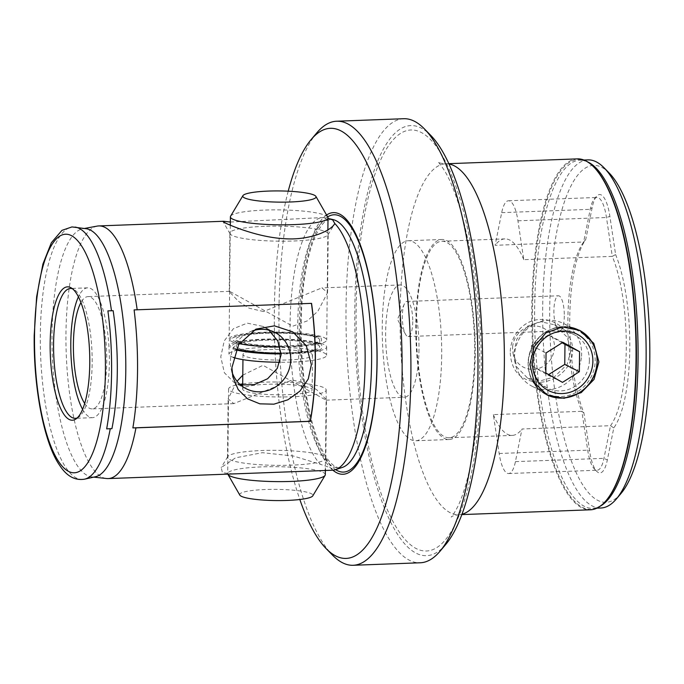 <?xml version="1.0" encoding="UTF-8"?>
<svg xmlns="http://www.w3.org/2000/svg" width="684" height="684" viewBox="0 0 684 684"><rect width="100%" height="100%" fill="white"/><g stroke="black" fill="none" stroke-linecap="round" stroke-linejoin="round"><path stroke-width="0.51" stroke-dasharray="3.42 2.56" d="M510.247 352.824C511.401 371.557 521.165 381.373 539.548 382.253C556.254 381.954 572.833 367.359 572.619 350.499C573.166 333.638 556.896 318.513 540.206 319.496C523.44 319.787 510.119 336.006 510.247 352.824M570.772 351.02L567.13 364.452L554.245 376.952L540.813 380.749L527.62 378.124L516.711 366.923L513.761 353.141L516.813 339.144L527.552 326.148L541.001 321.771L554.416 324.78L567.31 337.28L570.772 351.02L572.619 350.499M564.317 315.957A17.562 5.181 87.9 0 1 559.76 330.885A17.562 5.181 87.9 0 1 553.895 310.724A17.562 5.181 87.9 0 1 558.452 295.787A17.562 5.181 87.9 0 1 564.317 315.957M412.751 321.608A17.562 5.181 87.9 0 1 408.194 336.537A17.562 5.181 87.9 0 1 405.45 334.143A17.562 5.181 87.9 0 1 402.329 316.376A17.562 5.181 87.9 0 1 404.321 304.038A17.562 5.181 87.9 0 1 406.886 301.447A17.562 5.181 87.9 0 1 412.751 321.608M585.735 239.554L583.64 241.999L495.113 245.299L501.688 212.656A31.601 9.319 87.9 0 1 508.477 200.763A31.601 9.319 87.9 0 1 517.942 220.812L523.773 259.681L612.291 256.38A98.325 28.993 87.9 0 1 626.27 348.498A98.325 28.993 87.9 0 1 610.521 425.696L521.995 428.996L515.42 461.64A31.601 9.319 87.9 0 1 508.639 473.533A31.601 9.319 87.9 0 1 499.166 453.483L493.344 414.607L581.862 411.306A98.325 28.993 87.9 0 1 567.891 319.197A98.325 28.993 87.9 0 1 583.64 241.999L590.215 209.347A31.601 9.319 87.9 0 1 594.182 199.112A31.601 9.319 87.9 0 1 596.995 197.462A31.601 9.319 87.9 0 1 606.469 217.503L612.291 256.38L615.609 254.551L609.88 216.383A34.414 10.149 -92.1 0 0 596.508 196.351A34.414 10.149 -92.1 0 0 592.19 207.5L585.735 239.554A101.138 29.822 -92.1 0 0 569.738 318.676A101.138 29.822 -92.1 0 0 583.914 412.939L589.642 451.107A34.414 10.149 -92.1 0 0 596.756 471.37A34.414 10.149 -92.1 0 0 607.332 459.99L613.787 427.936A101.138 29.822 -92.1 0 0 629.784 348.814A101.138 29.822 -92.1 0 0 615.609 254.551M589.377 360.357A29.848 28.155 -63.3 0 1 547.482 388.102A29.848 28.155 -63.3 0 1 532.374 362.486A29.848 28.155 -63.3 0 1 574.269 334.741A29.848 28.155 -63.3 0 1 589.377 360.357M571.26 327.491A35.995 33.952 116.7 0 0 528.33 363.614A35.995 33.952 116.7 0 0 542.506 392.086M579.297 330.201A36.166 34.114 116.7 0 0 578.929 330.013A36.166 34.114 116.7 0 0 528.159 363.623A36.166 34.114 116.7 0 0 546.473 394.659A36.166 34.114 116.7 0 0 546.875 394.865M441.693 355.663A100.086 29.515 87.9 0 1 415.718 440.761A100.086 29.515 87.9 0 1 382.271 325.832A100.086 29.515 87.9 0 1 408.254 240.734A100.086 29.515 87.9 0 1 441.693 355.663M475.226 354.415A100.086 29.515 87.9 0 1 449.243 439.513A100.086 29.515 87.9 0 1 415.804 324.584A100.086 29.515 87.9 0 1 441.787 239.486A100.086 29.515 87.9 0 1 475.226 354.415M418.984 349.481A56.191 16.57 87.9 0 1 404.398 397.259A56.191 16.57 87.9 0 1 385.631 332.74A56.191 16.57 87.9 0 1 400.217 284.963A56.191 16.57 87.9 0 1 418.984 349.481M493.344 414.607A98.325 28.993 -92.1 0 0 512.222 435.409A98.325 28.993 -92.1 0 0 521.995 428.996M416.325 324.849A98.325 28.993 -92.1 0 0 449.183 437.76A98.325 28.993 -92.1 0 0 474.705 354.15A98.325 28.993 -92.1 0 0 441.847 241.238A98.325 28.993 -92.1 0 0 416.325 324.849M587.907 159.885A174.181 51.368 -92.1 0 0 542.686 307.988A174.181 51.368 -92.1 0 0 600.885 508.007M609.119 172.949A168.563 49.71 -92.1 0 0 549.722 308.629A168.563 49.71 -92.1 0 0 621.072 493.395M577.347 158.876A175.583 51.779 -92.1 0 0 531.776 308.176A175.583 51.779 -92.1 0 0 590.437 509.802M445.891 544.284A215.161 63.45 87.9 0 1 354.816 308.441A215.161 63.45 87.9 0 1 430.629 135.252M403.705 118.717A222.18 65.519 -92.1 0 0 346.027 307.638A222.18 65.519 -92.1 0 0 420.267 562.778M240.606 384.964L234.535 382.878L224.352 372.746L220.77 356.877L224.215 340.965L233.364 328.722L247.215 323.139L262.895 326.388L268.786 330.141M232.141 372.447A31.601 29.814 -63.3 0 1 231.089 368.736A31.601 29.814 -63.3 0 1 230.388 361.708A31.601 29.814 -63.3 0 1 249.498 332.073A31.601 29.814 -63.3 0 1 252.635 330.842M229.738 459.588A49.163 7.515 0.6 0 0 291.281 465.163A49.163 7.515 0.6 0 0 325.841 458.357A49.163 7.515 0.6 0 0 325.652 457.681A49.163 7.515 0.6 0 0 323.626 456.091A49.163 7.515 0.6 0 0 262.092 450.517A49.163 7.515 0.6 0 0 227.729 456.656A49.163 7.515 0.6 0 0 227.524 457.322A49.163 7.515 0.6 0 0 229.738 459.588M230.337 222.035L322.959 217.563A126.42 37.278 -92.1 0 0 322.865 217.563A126.42 37.278 -92.1 0 0 290.05 325.062A126.42 37.278 -92.1 0 0 320.377 464.299L293.522 456.031L262.348 452.688L235.544 457.835L221.18 467.557L222.445 472.695L232.987 473.935M332.202 470.233L332.287 469.258L330.081 467.634L320.377 464.299M264.434 226.336A49.163 7.515 0.6 0 0 229.867 233.15A49.163 7.515 0.6 0 0 230.063 233.825A49.163 7.515 0.6 0 0 232.09 235.416A49.163 7.515 0.6 0 0 293.624 240.99A49.163 7.515 0.6 0 0 327.987 234.851A49.163 7.515 0.6 0 0 328.192 234.176A49.163 7.515 0.6 0 0 325.977 231.91A49.163 7.515 0.6 0 0 264.434 226.336M322.959 217.563L328.004 218.384M242.786 375.148L262.981 365.307L326.106 400.174L326.456 399.866L317.119 390.085L306.714 383.348L292.171 379.962L233.8 403.62L228.131 398.832L237.032 381.27M263.545 311.545L248.993 308.159L238.588 301.413L229.26 291.641L229.61 291.324L292.735 326.2L307.373 320.856L317.949 311.109L327.576 292.666L321.916 287.887L263.545 311.545M326.576 215.015A130.909 38.603 -92.1 0 0 299.353 323.994A130.909 38.603 -92.1 0 0 332.894 470.19M288.212 191.187A215.161 63.45 -92.1 0 0 274.344 311.442A215.161 63.45 -92.1 0 0 299.831 499.508M316.837 132.816A222.18 65.519 -92.1 0 0 278.961 310.143A222.18 65.519 -92.1 0 0 332.586 555.194M77.275 417.89A64.963 19.161 -92.1 0 0 78.66 417.154A64.963 19.161 -92.1 0 0 92.152 363.076A64.963 19.161 -92.1 0 0 73.889 289.392A64.963 19.161 -92.1 0 0 72.461 288.759M82.619 409.357A64.963 19.161 -92.1 0 0 92.502 417.676A64.963 19.161 -92.1 0 0 109.363 362.434A64.963 19.161 -92.1 0 0 87.655 287.836A64.963 19.161 -92.1 0 0 78.421 296.865M84.696 403.483A56.191 16.57 -92.1 0 0 92.178 408.904A56.191 16.57 -92.1 0 0 106.755 361.126A56.191 16.57 -92.1 0 0 87.988 296.608A56.191 16.57 -92.1 0 0 80.934 302.576M86.261 228.73A124.274 36.645 -92.1 0 0 82.678 228.789A124.274 36.645 -92.1 0 0 52.001 334.279A124.274 36.645 -92.1 0 0 91.93 476.928A124.274 36.645 -92.1 0 0 95.512 476.731M97.171 226.105A126.42 37.278 -92.1 0 0 65.963 333.416A126.42 37.278 -92.1 0 0 106.584 478.526M113.151 310.69L107.901 310.878M311.408 303.294L134.107 309.903M523.773 259.681A98.325 28.993 -92.1 0 0 504.886 238.887A98.325 28.993 -92.1 0 0 495.113 245.299M613.787 427.936L610.521 425.696L603.946 458.34A31.601 9.319 87.9 0 1 597.158 470.224A31.601 9.319 87.9 0 1 594.225 468.796A31.601 9.319 87.9 0 1 587.693 450.183L581.862 411.306L583.914 412.939M528.236 360.562A35.115 33.123 -63.3 0 1 577.407 330.432A35.115 33.123 -63.3 0 1 595.071 363.067A35.115 33.123 -63.3 0 1 545.9 393.197A35.115 33.123 -63.3 0 1 528.236 360.562M512.624 346.899A21.939 20.7 -63.3 0 1 525.825 327.892A21.939 20.7 -63.3 0 1 554.391 348.464A21.939 20.7 -63.3 0 1 534.914 369.24A21.939 20.7 -63.3 0 1 513.051 353.346A21.939 20.7 -63.3 0 1 512.624 346.899M581.52 356.261A35.115 33.123 116.7 0 0 563.855 323.626A35.115 33.123 116.7 0 0 535.803 323.335A35.115 33.123 116.7 0 0 514.684 353.756A35.115 33.123 116.7 0 0 515.36 364.068A35.115 33.123 116.7 0 0 532.349 386.392A35.115 33.123 116.7 0 0 581.52 356.261M562.154 342.778L548.311 334.972L562.906 342.299M548.311 334.972L531.442 345.617L531.237 365.649L547.893 375.046L548.654 374.567M547.893 375.046L562.487 382.373M531.237 365.649L545.832 372.977M531.442 345.617L546.037 352.944M230.593 216.178A48.812 7.464 -179.4 0 1 264.708 210.082A48.812 7.464 -179.4 0 1 327.824 217.196M239.22 343.659A48.812 7.464 -179.4 0 1 229.114 338.999A48.812 7.464 -179.4 0 1 263.434 332.236A48.812 7.464 -179.4 0 1 326.73 340.016A48.812 7.464 -179.4 0 1 292.41 346.779A48.812 7.464 -179.4 0 1 280.141 346.985M317.829 338.016A41.792 6.387 -179.4 0 1 319.71 339.939A41.792 6.387 -179.4 0 1 284.159 345.89A41.792 6.387 -179.4 0 1 238.023 340.991A41.792 6.387 -179.4 0 1 236.134 339.067A41.792 6.387 -179.4 0 1 271.685 333.125A41.792 6.387 -179.4 0 1 317.829 338.016M317.752 344.958A41.792 6.387 -179.4 0 1 319.633 346.882A41.792 6.387 -179.4 0 1 284.091 352.824A41.792 6.387 -179.4 0 1 237.947 347.934A41.792 6.387 -179.4 0 1 236.066 346.01A41.792 6.387 -179.4 0 1 271.608 340.068A41.792 6.387 -179.4 0 1 317.752 344.958M242.692 383.878A48.812 7.464 -179.4 0 1 262.913 382.202A48.812 7.464 -179.4 0 1 326.208 389.991A48.812 7.464 -179.4 0 1 291.888 396.754A48.812 7.464 -179.4 0 1 228.593 388.965A48.812 7.464 -179.4 0 1 239.887 384.322M325.319 474.662A48.812 7.464 0.6 0 0 262.023 466.873A48.812 7.464 0.6 0 0 227.704 473.636A48.812 7.464 0.6 0 0 227.806 474.123M239.793 495.088A36.645 5.6 -179.4 0 1 265.418 489.513A36.645 5.6 -179.4 0 1 312.785 495.857M310.955 353.534A34.764 5.318 -179.4 0 1 312.528 355.141A34.764 5.318 -179.4 0 1 282.954 360.083A34.764 5.318 -179.4 0 1 244.564 356.013A34.764 5.318 -179.4 0 1 243 354.415A34.764 5.318 -179.4 0 1 272.574 349.464A34.764 5.318 -179.4 0 1 310.955 353.534M310.596 388.238A34.764 5.318 -179.4 0 1 312.161 389.837A34.764 5.318 -179.4 0 1 282.595 394.788A34.764 5.318 -179.4 0 1 244.205 390.718A34.764 5.318 -179.4 0 1 242.632 389.111A34.764 5.318 -179.4 0 1 272.206 384.169A34.764 5.318 -179.4 0 1 310.596 388.238M235.843 349.815A48.812 7.464 -179.4 0 1 229.037 345.933A48.812 7.464 -179.4 0 1 263.357 339.17A48.812 7.464 -179.4 0 1 326.661 346.959A48.812 7.464 -179.4 0 1 292.342 353.722A48.812 7.464 -179.4 0 1 281.124 353.927M233.235 357.373A48.812 7.464 -179.4 0 1 228.952 354.261A48.812 7.464 -179.4 0 1 263.272 347.498A48.812 7.464 -179.4 0 1 326.576 355.287A48.812 7.464 -179.4 0 1 292.256 362.05A48.812 7.464 -179.4 0 1 279.961 362.255M318.804 349.952A3.514 3.112 -106.7 0 0 318.872 343.009L315.409 342.71A41.792 6.387 0.6 0 1 268.41 345.625A41.792 6.387 0.6 0 1 236.134 339.067L236.066 346.01A41.792 6.387 0.6 0 0 268.342 352.568A41.792 6.387 0.6 0 0 315.341 349.652L318.804 349.952A45.648 6.977 -179.4 0 1 249.429 351.619A45.648 6.977 -179.4 0 1 249.002 340.743A45.648 6.977 -179.4 0 1 318.556 343.701L315.11 343.932A41.792 6.387 0.6 0 0 268.162 340.136A41.792 6.387 0.6 0 0 236.066 346.01L236.134 339.067A41.792 6.387 0.6 0 1 268.231 333.193A41.792 6.387 0.6 0 1 315.187 336.998L315.11 343.932M315.187 336.998L318.624 336.767A3.514 3.095 -72.7 0 1 318.556 343.701M315.341 349.652L315.409 342.71M333.074 219.598A124.437 36.697 -92.1 0 0 297.728 325.088A124.437 36.697 -92.1 0 0 342.316 467.437L340.162 467.83C337.836 468.036 335.126 466.804 332.048 464.137C324.986 457.733 318.573 444.583 312.793 424.704C304.816 395.438 300.917 362.067 301.097 324.592C301.789 285.63 306.637 255.901 315.632 235.424C324.986 217.871 327.123 220.872 330.902 219.376L333.074 219.598M587.402 161.766A174.181 51.368 -92.1 0 0 579.852 160.184A174.181 51.368 -92.1 0 0 534.64 308.287A174.181 51.368 -92.1 0 0 592.84 508.306A174.181 51.368 -92.1 0 0 600.244 506.169M583.939 160.039L579.852 160.184C584.273 159.902 589.044 162.296 594.165 167.383A175.001 51.608 -92.1 0 0 532.503 308.236A175.001 51.608 -92.1 0 0 606.571 500.064C601.843 505.51 597.269 508.263 592.84 508.306L596.918 508.152M462.016 514.24A175.583 51.779 87.9 0 1 458.767 514.71A175.583 51.779 87.9 0 1 400.097 313.084A175.583 51.779 87.9 0 1 445.677 163.784A175.583 51.779 87.9 0 1 448.952 164.015M356.142 309.1A210.698 62.133 -92.1 0 0 416.513 548.713A210.698 62.133 -92.1 0 0 481.237 371.899A210.698 62.133 -92.1 0 0 420.874 132.286A210.698 62.133 -92.1 0 0 356.142 309.1M327.662 216.905A128.737 37.962 -92.1 0 0 300.558 324.293A128.737 37.962 -92.1 0 0 335.579 469.609M75.154 227.097A126.309 37.252 -92.1 0 0 40.33 334.391A126.309 37.252 -92.1 0 0 84.559 479.176M501.688 212.656L590.215 209.347L592.19 207.5M517.942 220.812L606.469 217.503L609.88 216.383M499.166 453.483L587.693 450.183L589.642 451.107M515.42 461.64L603.946 458.34L607.332 459.99M318.624 336.767A45.648 6.977 0.6 0 0 249.07 333.801A45.648 6.977 0.6 0 0 249.498 344.676A45.648 6.977 0.6 0 0 318.872 343.009M408.194 336.537L559.76 330.885M404.321 304.038L397.464 319.368L405.45 334.143M527.62 378.124L547.482 388.102M546.473 394.659L547.26 395.061M449.243 439.513L415.718 440.761M449.183 437.76L512.222 435.409M326.106 400.174L404.398 397.259M448.789 163.673L445.677 163.784C441.368 163.493 438.786 162.895 437.931 162.005C438.427 161.877 440.684 164.853 444.694 170.94C449.79 179.336 454.886 191.836 459.99 208.432C472.67 250.062 480.416 312.297 479.655 370.275C479.142 408.416 475.79 441.539 469.6 469.651C465.83 486.11 461.768 498.67 457.408 507.331C453.783 513.906 451.705 517.155 451.175 517.061C451.748 516.189 454.279 515.403 458.767 514.71L461.88 514.59M246.385 388.828L234.535 382.878M325.652 457.681L332.287 469.258M230.063 233.825L223.044 221.565M227.524 457.322L228.131 398.832M229.26 291.641L229.867 233.15M92.502 417.676L75.283 418.317M78.66 417.154L75.915 418.984M233.8 403.62L92.178 408.904M82.678 228.789L84.457 228.465M231.089 368.736L232.834 376.798M249.498 332.073L255.936 329.132M91.93 476.928L93.734 477.124M400.217 284.963L321.916 287.887M229.61 291.324L87.988 296.608M73.889 289.392L71.016 287.767M87.655 287.836L70.443 288.477M327.576 292.666L328.192 234.176M325.841 458.357L326.456 399.866M327.987 234.851L334.536 223.942M227.729 456.656L221.18 467.557M274.746 332.33L262.895 326.388M441.847 241.238L504.886 238.887M441.787 239.486L408.254 240.734M578.929 330.013L579.716 330.406M554.416 324.78L574.269 334.741M508.477 200.763L596.995 197.462M508.639 473.533L597.158 470.224M594.182 199.112L596.508 196.351M594.225 468.796L596.756 471.37M406.886 301.447L558.452 295.787M525.825 327.892L535.803 323.335M563.855 323.626L577.407 330.432M532.349 386.392L545.9 393.197M513.051 353.346L515.36 364.068M230.303 225.198L229.114 338.999M319.71 339.939L319.633 346.882M228.593 388.965L227.704 473.636M312.528 355.141L312.161 389.837M229.037 345.933L228.952 354.261M326.661 346.959L326.576 355.287M243 354.415L242.948 359.647M242.675 385.314L242.632 389.111M326.208 389.991L325.379 469.472M327.884 229.875L326.73 340.016M319.847 349.84L296.574 353.055L281.115 353.483M236.185 349.088L231.346 346.933L229.67 345.343L228.73 342.462L229.73 339.597L231.431 338.05L242.495 334.638L264.075 332.672L291.666 332.946L319.633 336.879"/><path stroke-width="1.03" d="M542.506 392.086A35.995 33.952 116.7 0 0 578.142 393.351A35.995 33.952 116.7 0 0 597.072 361.058A35.995 33.952 116.7 0 0 571.26 327.491M598.902 361.887L594.011 379.449L581.203 392.625L564.086 398.293L547.26 395.061L534.384 382.732L529.826 364.461L534.187 346.634L545.909 332.911L562.428 326.935L579.716 330.406L593.755 343.325L598.902 361.887M546.875 394.865A36.166 34.114 116.7 0 0 597.235 361.049A36.166 34.114 116.7 0 0 579.297 330.201M596.918 508.152L600.885 508.007A174.181 51.368 -92.1 0 0 616.412 498.918A174.181 51.368 -92.1 0 0 646.106 359.904A174.181 51.368 -92.1 0 0 604.066 167.794A174.181 51.368 -92.1 0 0 587.907 159.885L583.939 160.039M616.412 498.918L621.072 493.395A168.563 49.71 -92.1 0 0 649.8 358.861A168.563 49.71 -92.1 0 0 609.119 172.949L604.066 167.794M461.88 514.59L590.437 509.802A175.583 51.779 -92.1 0 0 606.092 500.637A175.583 51.779 -92.1 0 0 636.017 360.502A175.583 51.779 -92.1 0 0 593.644 166.845A175.583 51.779 -92.1 0 0 577.347 158.876L448.789 163.673M424.311 128.806L430.629 135.252A215.161 63.45 87.9 0 1 482.562 372.558A215.161 63.45 87.9 0 1 445.891 544.284L440.069 551.184A222.18 65.519 -92.1 0 0 477.945 373.857A222.18 65.519 -92.1 0 0 424.311 128.806A222.18 65.519 -92.1 0 0 403.705 118.717L336.639 121.222A222.18 65.519 -92.1 0 0 316.837 132.816L311.015 139.716A215.161 63.45 -92.1 0 0 288.212 191.187M310.177 421.276L132.867 427.893C135.74 410.896 137.296 391.983 137.535 371.147C137.732 350.242 136.586 329.825 134.107 309.903L311.553 303.363A126.42 37.278 87.9 0 1 315.384 364.589A126.42 37.278 87.9 0 1 310.322 421.353L310.177 421.276A126.42 37.278 -92.1 0 0 315.238 364.521A126.42 37.278 -92.1 0 0 311.425 303.371M231.919 367.624L232.834 376.798L238.169 389.538L247.54 398.832L259.86 403.842L273.891 404.176L287.87 399.798L299.917 391.128L308.262 378.979L311.382 364.657L306.321 345.796L292.701 331.86L274.421 325.849L255.936 329.132L238.648 344.556L231.919 367.624M111.919 428.671C115.263 411.7 117.058 392.778 117.297 371.899C117.494 351.037 116.109 330.637 113.151 310.69L107.901 310.878C110.56 330.876 111.783 351.285 111.586 372.113C111.355 392.855 109.714 411.777 106.67 428.868L111.919 428.671L106.67 428.868M268.786 330.141L277.807 341L281.124 354.628L277.328 368.308L267.615 378.748L254.371 384.63L240.606 384.964M252.635 330.842A31.601 29.814 -63.3 0 1 274.746 332.33A31.601 29.814 -63.3 0 1 290.743 359.451A31.601 29.814 -63.3 0 1 246.385 388.828A31.601 29.814 -63.3 0 1 232.141 372.447M93.734 477.124L106.584 478.526A126.42 37.278 -92.1 0 0 108.209 478.586L332.202 470.233A126.42 37.278 -92.1 0 0 332.296 470.233A126.42 37.278 -92.1 0 0 335.357 469.686A126.42 37.278 -92.1 0 0 365.111 362.734A126.42 37.278 -92.1 0 0 334.784 223.497L334.536 223.942M328.004 218.384L332.672 219.88L334.784 223.497C331.116 231.089 308.655 240.683 283.937 238.665C259.604 237.425 232.663 226.566 225.062 222.847L223.044 221.565L223.565 221.265L230.337 222.035M237.032 381.27L242.786 375.148M332.894 470.19A130.909 38.603 -92.1 0 0 377.072 363.007A130.909 38.603 -92.1 0 0 326.576 215.015M299.831 499.508A215.161 63.45 -92.1 0 0 326.277 548.748A215.161 63.45 -92.1 0 0 402.089 375.559A215.161 63.45 -92.1 0 0 311.015 139.716M326.277 548.748L332.586 555.194A222.18 65.519 -92.1 0 0 353.201 565.283A222.18 65.519 -92.1 0 0 410.879 376.362A222.18 65.519 -92.1 0 0 336.639 121.222M72.461 288.759A64.963 19.161 -92.1 0 0 70.443 288.477A64.963 19.161 -92.1 0 0 53.583 343.719A64.963 19.161 -92.1 0 0 75.283 418.317A64.963 19.161 -92.1 0 0 77.275 417.89M78.421 296.865A64.963 19.161 -92.1 0 0 70.794 343.077A64.963 19.161 -92.1 0 0 82.619 409.357M50.154 343.565A66.724 19.674 -92.1 0 0 75.915 418.984A66.724 19.674 -92.1 0 0 89.766 363.452A66.724 19.674 -92.1 0 0 71.016 287.767A66.724 19.674 -92.1 0 0 50.154 343.565M80.934 302.576A56.191 16.57 -92.1 0 0 73.402 344.385A56.191 16.57 -92.1 0 0 84.696 403.483M84.559 479.176L95.512 476.731A124.274 36.645 -92.1 0 0 125.779 371.318A124.274 36.645 -92.1 0 0 86.261 228.73L71.957 226.926L61.945 230.363L51.36 242.726L42.904 264.092L36.637 296.728L34.2 335.391C33.482 389.153 44.537 444.113 59.696 465.411C66.69 476.141 74.975 480.724 84.559 479.176A126.309 37.252 -92.1 0 0 110.261 428.791M137.193 309.869A126.42 37.278 -92.1 0 0 98.778 225.925A126.42 37.278 -92.1 0 0 97.171 226.105L84.457 228.465M108.209 478.586A126.42 37.278 -92.1 0 0 135.954 427.859L310.322 421.353M132.867 427.893L135.954 427.859M353.201 565.283L420.267 562.778A222.18 65.519 -92.1 0 0 440.069 551.184M592.78 363.461A31.601 29.814 116.7 0 0 565.198 331.107A31.601 29.814 116.7 0 0 532.622 361.212A31.601 29.814 116.7 0 0 560.196 393.565A31.601 29.814 116.7 0 0 592.78 363.461M562.906 342.299L546.037 352.944L545.832 372.977L562.487 382.373L579.357 371.728L579.57 351.696L562.906 342.299M548.654 374.567L564.762 364.401L564.975 344.368L562.154 342.778M564.975 344.368L579.57 351.696M564.762 364.401L579.357 371.728M315.923 196.419L327.824 217.196A48.812 7.464 -179.4 0 1 328.012 217.863A48.812 7.464 -179.4 0 1 293.692 224.626A48.812 7.464 -179.4 0 1 230.388 216.845A48.812 7.464 -179.4 0 1 230.593 216.178L242.923 195.65A36.645 5.6 0.6 0 0 290.298 201.994A36.645 5.6 0.6 0 0 315.923 196.419A36.645 5.6 0.6 0 0 268.538 191.075A36.645 5.6 0.6 0 0 242.923 195.65M280.141 346.985A48.812 7.464 -179.4 0 1 239.22 343.659M239.887 384.322A48.812 7.464 -179.4 0 1 242.692 383.878M227.806 474.123A48.812 7.464 0.6 0 0 227.892 474.311A48.812 7.464 0.6 0 0 290.999 481.425A48.812 7.464 0.6 0 0 325.122 475.329A48.812 7.464 0.6 0 0 325.319 474.662L325.379 469.472M325.122 475.329L312.785 495.857A36.645 5.6 -179.4 0 1 287.177 500.431A36.645 5.6 -179.4 0 1 239.793 495.088L227.892 474.311M281.124 353.927A48.812 7.464 -179.4 0 1 235.843 349.815M279.961 362.255A48.812 7.464 -179.4 0 1 233.235 357.373M335.357 469.686L342.316 467.437A124.437 36.697 -92.1 0 0 371.6 362.178A124.437 36.697 -92.1 0 0 333.074 219.598L328.876 218.589M600.244 506.169A174.181 51.368 -92.1 0 0 638.052 360.203A174.181 51.368 -92.1 0 0 587.402 161.766M606.092 500.637L606.571 500.064A175.001 51.608 -92.1 0 0 636.402 360.391A175.001 51.608 -92.1 0 0 594.165 167.383L593.644 166.845M448.952 164.015A175.583 51.779 87.9 0 1 504.347 365.41A175.583 51.779 87.9 0 1 462.016 514.24M335.579 469.609A128.737 37.962 -92.1 0 0 376.987 362.665A128.737 37.962 -92.1 0 0 327.662 216.905M111.492 310.81A126.309 37.252 -92.1 0 0 75.154 227.097M105.404 371.301A119.401 35.209 -92.1 0 0 71.196 235.518A119.401 35.209 -92.1 0 0 34.516 335.716A119.401 35.209 -92.1 0 0 68.725 471.49A119.401 35.209 -92.1 0 0 105.404 371.301M223.565 221.265L98.778 225.925M230.388 216.845L230.303 225.198M242.948 359.647L242.675 385.314M328.012 217.863L327.884 229.875M281.115 353.483L264.477 353.029L242.777 350.653L236.185 349.088"/></g></svg>
